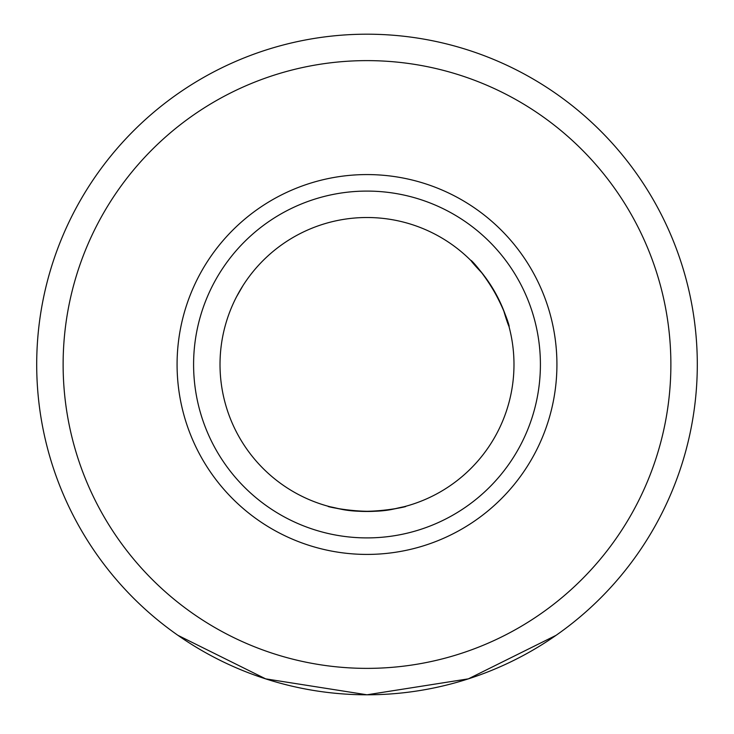 <?xml version="1.0" encoding="UTF-8"?>
<svg xmlns="http://www.w3.org/2000/svg" width="734" height="734" viewBox="0 0 734 734"><rect width="100%" height="100%" fill="white"/><g stroke="black" fill="none" stroke-linecap="round" stroke-linejoin="round"><path stroke-width="1.1" d="M177.949 635.341L265.635 678.849L367 694.795L468.365 678.849L556.051 635.341M697.3 364.495A330.3 330.3 0 0 1 367 694.795A330.3 330.3 0 0 1 36.7 364.495A330.3 330.3 0 0 1 367 34.195A330.3 330.3 0 0 1 697.3 364.495A330.3 330.3 0 0 1 367 694.795A330.3 330.3 0 0 1 36.7 364.495M540.408 364.495A173.407 173.407 0 0 1 367 537.903A173.407 173.407 0 0 1 193.593 364.495A173.407 173.407 0 0 1 367 191.088A173.407 173.407 0 0 1 540.408 364.495A173.407 173.407 0 0 0 367 191.088A173.407 173.407 0 0 0 193.593 364.495A173.407 173.407 0 0 0 367 537.903A173.407 173.407 0 0 0 540.408 364.495A173.407 173.407 0 0 0 367 191.088A173.407 173.407 0 0 0 193.593 364.495M513.984 364.495A146.983 146.983 0 0 0 367 217.512A146.983 146.983 0 0 0 220.017 364.495A146.983 146.983 0 0 0 367 511.479A146.983 146.983 0 0 0 513.984 364.495A146.983 146.983 0 0 0 367 217.512A146.983 146.983 0 0 0 220.017 364.495A146.983 146.983 0 0 0 367 511.479A146.983 146.983 0 0 0 513.984 364.495M503.515 310.014C515.277 350.136 508.846 308.555 482.385 273.443C453.612 243.275 486.358 269.653 503.515 310.014M236.587 296.701L243.018 285.544L236.587 296.701M394.011 508.974C358.008 517.231 304.179 500.432 340.035 508.983C376.203 517.222 429.665 500.45 394.011 508.974M670.876 364.495A303.876 303.876 0 0 1 367 668.371A303.876 303.876 0 0 1 63.124 364.495A303.876 303.876 0 0 1 367 60.619A303.876 303.876 0 0 1 670.876 364.495M556.923 364.495A189.922 189.922 0 0 1 367 554.418A189.922 189.922 0 0 1 177.077 364.495A189.922 189.922 0 0 1 367 174.573A189.922 189.922 0 0 1 556.923 364.495"/></g></svg>
